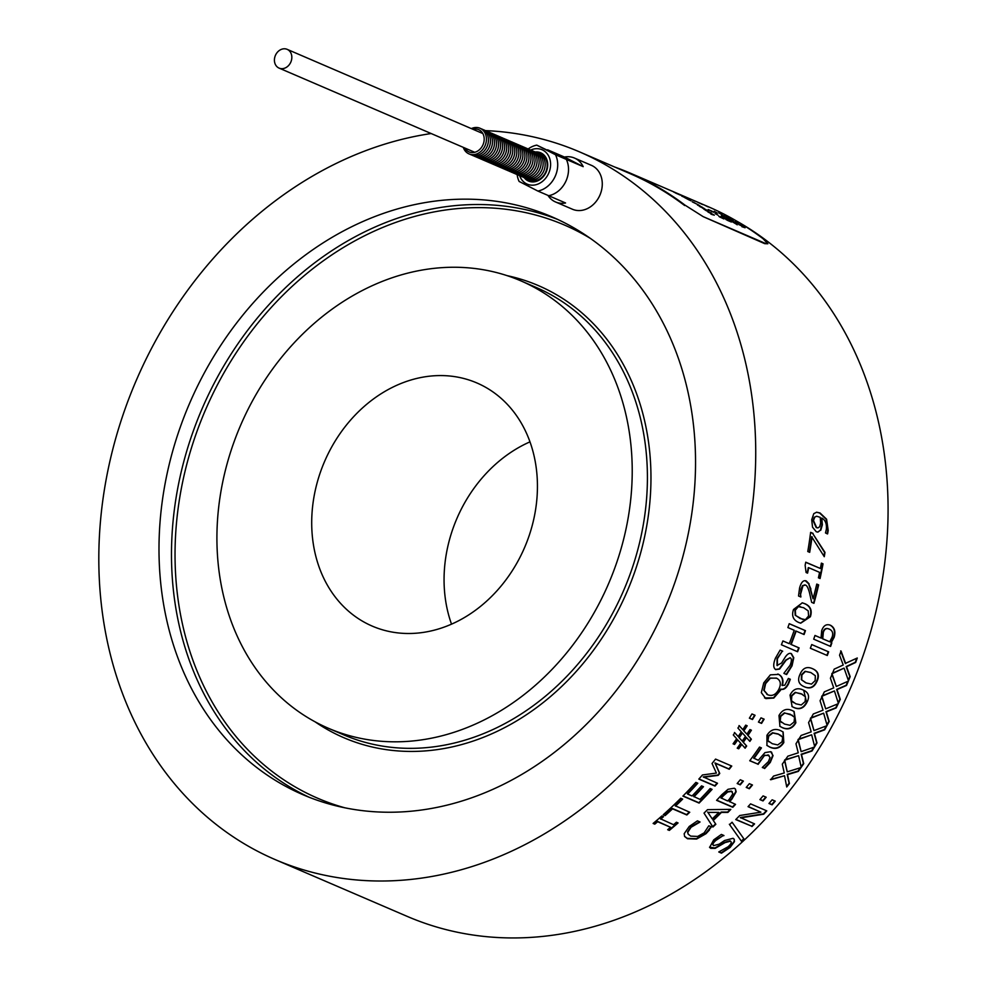 <?xml version="1.0" encoding="UTF-8"?>
<svg xmlns="http://www.w3.org/2000/svg" width="987" height="987" viewBox="0 0 987 987"><rect width="100%" height="100%" fill="white"/><g stroke="black" fill="none" stroke-linecap="round" stroke-linejoin="round"><path stroke-width="1.48" d="M831.757 673.961L836.31 686.483L848.351 681.104A385.189 316.827 113.3 0 1 846.513 685.459L837.025 689.58L840.282 699.351A385.189 316.827 113.3 0 1 838.382 703.373L834.434 690.937L822.307 696.131A385.189 316.827 -66.7 0 0 824.318 691.862L833.731 687.865L830.412 678.229A385.189 316.827 -66.7 0 0 832.152 674.133L836.31 686.483M834.434 690.937L821.924 695.934M847.784 681.363A384.671 316.395 113.3 0 1 846.118 685.286L836.643 689.407L839.9 699.166A384.671 316.395 113.3 0 1 838.197 702.781M810.364 718.499L813.979 730.59L826.933 725.692A385.189 316.827 113.3 0 1 824.651 729.812L814.46 733.563L817.002 742.927A385.189 316.827 113.3 0 1 814.694 746.715L811.659 734.797L798.643 739.485A385.189 316.827 -66.7 0 0 801.099 735.463L811.191 731.861L808.575 722.607A385.189 316.827 -66.7 0 0 810.722 718.721L813.979 730.59M811.659 734.797L798.298 739.238M826.316 725.926A384.671 316.395 113.3 0 1 824.281 729.59L814.102 733.329L816.656 742.693A384.671 316.395 113.3 0 1 814.559 746.135M784.492 760.311L787.231 771.846L801.025 767.553A385.189 316.827 113.3 0 1 798.335 771.39L787.503 774.647L789.415 783.505A385.189 316.827 113.3 0 1 786.738 786.984L784.517 775.733L770.711 779.767A385.189 316.827 -66.7 0 0 773.549 776.078L784.258 772.969L782.284 764.185A385.189 316.827 -66.7 0 0 784.813 760.582L787.231 771.846M784.517 775.733L770.403 779.471M800.358 767.775A384.671 316.395 113.3 0 1 798.002 771.106L787.182 774.351L789.094 783.209A384.671 316.395 113.3 0 1 786.627 786.417M765.764 797.064A384.671 316.395 113.3 0 1 762.729 800.617L760.039 799.458M763.087 795.904L766.183 797.237A385.189 316.827 113.3 0 1 763.013 800.938L759.916 799.606A385.189 316.827 -66.7 0 0 763.087 795.904M743.816 838.777A384.671 316.395 113.3 0 1 741.336 841.072L729.356 824.268M741.336 841.072L729.615 824.626A385.189 316.827 -66.7 0 0 732.083 822.22L734.636 825.823M732.083 822.22L744.075 839.135A385.189 316.827 113.3 0 1 741.582 841.442M828.253 651.704L828.661 651.852A385.189 316.827 113.3 0 1 827.279 655.516L810.352 648.237A385.189 316.827 -66.7 0 0 811.733 644.56L828.253 651.704A384.671 316.395 113.3 0 1 826.896 655.343M811.733 644.56L828.661 651.852M815.176 680.623L815.324 675.7L810.833 672.566L805.429 671.468L801.9 674.911L801.691 679.858L806.182 682.955L811.511 684.102L815.176 680.623M810.697 672.505L805.034 671.296L801.518 674.726L801.308 679.673L805.799 682.77M806.182 682.955L805.084 682.449M812.104 668.52C817.878 670.926 819.37 675.157 816.594 681.215C813.831 687.347 809.636 689.136 804.01 686.594L803.344 686.286M804.01 686.594L804.38 686.779C798.643 684.386 797.212 680.179 800.099 674.133C802.801 668.002 806.934 666.176 812.498 668.68C818.272 671.098 819.765 675.33 816.977 681.4C814.213 687.532 810.019 689.321 804.38 686.779L803.529 686.384M805.121 701.597L805.478 696.785L801.025 693.676L795.571 692.553L791.845 695.884L791.438 700.733L795.867 703.805L801.247 704.977L805.121 701.597M802.357 694.293L795.201 692.356L791.475 695.687L791.068 700.523L793.573 702.658M803.689 690.246L806.552 702.164C803.492 708.148 799.162 709.863 793.523 707.309L791.944 706.532M802.887 689.876C808.661 692.294 810.006 696.464 806.922 702.374C803.862 708.358 799.519 710.072 793.893 707.531L792.129 706.643L790.044 695.119C793.042 689.123 797.323 687.384 802.887 689.876L803.887 690.345M794.054 722.028L794.597 717.327L790.205 714.23L784.702 713.095L780.779 716.315L780.174 721.028L784.554 724.088L789.982 725.285L794.054 722.028M792.475 715.378L784.344 712.861L780.421 716.081L779.816 720.794L781.519 722.447M793.93 711.393L795.497 722.57C792.154 728.369 787.675 729.998 782.049 727.444L779.755 726.235M778.977 715.538C782.259 709.715 786.688 708.049 792.24 710.554L794.116 711.504L795.855 722.792C792.512 728.603 788.021 730.232 782.407 727.69L779.94 726.358L778.977 715.538M782.012 741.817L782.74 737.24L778.398 734.192L772.846 733.008L768.737 736.105L767.935 740.682L772.278 743.704L777.744 744.938L782.012 741.817M781.223 735.685L778.052 733.933L772.5 732.749L768.392 735.846L767.59 740.423L768.873 741.792M782.987 731.898L783.468 742.323C779.853 747.936 775.239 749.466 769.626 746.925L766.788 745.321M766.936 735.327C770.489 729.701 775.054 728.122 780.606 730.614L783.16 732.021L783.814 742.582C780.186 748.195 775.572 749.738 769.959 747.196L766.948 745.456L766.936 735.327M752.032 784.825A384.671 316.395 113.3 0 1 749.034 788.428L746.345 787.281M749.355 783.666L752.452 784.998A385.189 316.827 113.3 0 1 749.33 788.749L746.221 787.416A385.189 316.827 -66.7 0 0 749.355 783.666M711.208 826.514L705.73 833.336L696.39 838.666L687.285 838.358L684.522 836.297M699.586 821.776A384.671 316.395 113.3 0 1 699.549 821.813L690.826 826.872L687.544 831.905L688.075 833.966M709.456 829.968L705.976 833.719L696.612 839.049L687.52 838.753L684.62 836.495L684.176 833.719L689.247 826.452L697.427 820.851L700.03 821.974A385.189 316.827 113.3 0 1 699.795 822.183L691.06 827.254L687.779 832.288L688.186 834.163L690.666 836.112L697.649 836.445L704.138 832.88L708.666 825.983A385.189 316.827 -66.7 0 0 708.876 825.786L711.454 826.884L709.209 829.586M820.246 517.348L816.668 516.238L814.768 517.126L813.485 520.531L816.644 527.589L817.939 527.897L819.691 526.75L820.653 523.147L820.246 517.348M816.446 516.25L814.768 517.126M814.324 517.151L813.054 520.544L816.212 527.601L817.717 527.885M820.345 530.253L817.902 532.116L816.261 531.746L812.523 527.157L811.721 519.742L813.781 513.659L816.668 512.204L820.037 512.969L826.588 519.211L828.204 530.537L827.599 533.868L825.514 532.968A385.189 316.827 -66.7 0 0 825.539 532.783L826.378 529.192C826.847 523.789 825.329 520.075 821.813 518.052L821.924 524.837L820.345 530.253L817.68 532.116M816.446 512.228L819.605 512.993L826.144 519.236L827.76 530.55L827.168 533.881M821.813 518.052L822.356 524.825L820.777 530.241M821.357 563.269L822.603 563.811A384.671 316.395 113.3 0 1 819.679 578.357M805.725 562.331L820.357 568.475A385.189 316.827 -66.7 0 0 821.381 563.133L823.035 563.848A385.189 316.827 113.3 0 1 820.074 578.53L818.42 577.814A385.189 316.827 -66.7 0 0 819.58 572.361L808.723 567.685A385.189 316.827 113.3 0 1 807.563 573.151L806.083 572.509L805.133 565.317A385.189 316.827 -66.7 0 0 805.75 562.195L820.357 568.475M808.723 567.685L808.291 567.636A384.671 316.395 113.3 0 1 807.156 572.978M789.23 623.722L805.047 630.52A384.671 316.395 113.3 0 1 803.702 634.37M782.901 640.958L789.267 643.672A385.189 316.827 -66.7 0 0 794.239 630.298L787.885 627.559A385.189 316.827 -66.7 0 0 789.242 623.673L805.454 630.644A385.189 316.827 113.3 0 1 804.084 634.53L796.151 631.125A385.189 316.827 113.3 0 1 791.179 644.499L799.112 647.904A385.189 316.827 113.3 0 1 797.607 651.741L781.396 644.77A385.189 316.827 -66.7 0 0 782.913 640.933L789.267 643.672M796.151 631.125L795.756 630.989A384.671 316.395 113.3 0 1 790.784 644.351L798.717 647.756A384.671 316.395 113.3 0 1 797.212 651.568M763.728 719.005A384.671 316.395 113.3 0 1 761.199 723.163L758.485 722.003M761.014 717.845L764.123 719.178A385.189 316.827 113.3 0 1 761.545 723.409L758.448 722.077A385.189 316.827 -66.7 0 0 761.014 717.845M717.093 783.073A384.671 316.395 113.3 0 1 714.748 785.751L698.956 778.953M731.355 765.887A384.671 316.395 113.3 0 1 728.937 768.935L714.97 762.926L719.449 773.154A384.671 316.395 113.3 0 1 717.87 775.054L703.262 776.917L717.512 783.259A385.189 316.827 113.3 0 1 715.032 786.084L698.821 779.101A385.189 316.827 -66.7 0 0 702.46 774.968L716.389 773.068L712.046 763.506A385.189 316.827 -66.7 0 0 715.563 759.089L731.762 766.06A385.189 316.827 113.3 0 1 729.245 769.243L715.279 763.235L719.745 773.475A385.189 316.827 113.3 0 1 718.166 775.375L703.558 777.25M689.308 812.067A384.671 316.395 113.3 0 1 686.607 814.608L672.307 808.452A384.671 316.395 113.3 0 1 664.917 815.188L663.449 814.546M682.227 798.902A384.671 316.395 113.3 0 1 675.207 805.737L689.74 812.252A385.189 316.827 113.3 0 1 686.853 814.978L672.566 808.834A385.189 316.827 113.3 0 1 665.164 815.57L663.239 814.744A385.189 316.827 -66.7 0 0 680.746 798.261L682.671 799.088A385.189 316.827 113.3 0 1 675.453 806.108M663.054 816.483A384.671 316.395 113.3 0 1 660.426 818.778L673.553 824.713A385.189 316.827 -66.7 0 0 676.403 822.233L678.057 822.948A385.189 316.827 113.3 0 1 669.322 830.412L667.668 829.709A385.189 316.827 -66.7 0 0 670.555 827.279L657.663 821.727A385.189 316.827 113.3 0 1 654.776 824.157L653.123 823.442A385.189 316.827 -66.7 0 0 661.858 815.965L663.511 816.681A385.189 316.827 113.3 0 1 660.661 819.173M670.555 827.279L657.428 821.344A384.671 316.395 113.3 0 1 654.554 823.763L653.357 823.244M677.613 822.751A384.671 316.395 113.3 0 1 669.1 830.018L667.903 829.512M711.652 789.181A384.671 316.395 113.3 0 1 698.833 802.727L683.066 795.929M703.052 786.516A384.671 316.395 113.3 0 1 693.701 796.46L699.98 799.396A385.189 316.827 -66.7 0 0 710.159 788.539L712.083 789.366A385.189 316.827 113.3 0 1 699.104 803.073L682.893 796.102A385.189 316.827 -66.7 0 0 695.872 782.395L697.797 783.222A385.189 316.827 113.3 0 1 687.618 794.066L692.047 795.978A385.189 316.827 -66.7 0 0 701.56 785.874L703.472 786.701A385.189 316.827 113.3 0 1 693.972 796.805M697.365 783.036A384.671 316.395 113.3 0 1 687.347 793.721L687.618 794.066M739.201 737.745L738.868 737.474A384.671 316.395 113.3 0 0 742.064 732.749L742.409 733.02A385.189 316.827 113.3 0 1 739.201 737.745L742.249 741.101A385.189 316.827 -66.7 0 0 745.469 736.388L742.409 733.02M738.868 737.474L742.249 741.101M739.041 725.568L742.792 729.627A385.189 316.827 -66.7 0 0 745.703 725.149L747.171 725.778A385.189 316.827 113.3 0 1 743.865 730.861L746.912 734.18A385.189 316.827 -66.7 0 0 749.947 729.578L751.415 730.207A385.189 316.827 113.3 0 1 747.986 735.414L751.366 739.189A385.189 316.827 113.3 0 1 749.861 741.397L746.493 737.634A385.189 316.827 113.3 0 1 743.322 742.273L746.665 746.024A385.189 316.827 113.3 0 1 745.123 748.208L741.792 744.457A385.189 316.827 113.3 0 1 738.708 748.8L737.227 748.171A385.189 316.827 -66.7 0 0 740.731 743.236L737.721 739.954A385.189 316.827 113.3 0 1 734.55 744.445L733.082 743.816A385.189 316.827 -66.7 0 0 736.66 738.72L733.292 734.957A385.189 316.827 -66.7 0 0 734.797 732.761L738.165 736.524A385.189 316.827 -66.7 0 0 741.323 731.861L737.918 728.073A385.189 316.827 -66.7 0 0 739.386 725.827L742.792 729.627M734.464 732.49L738.165 736.524M737.721 739.954L737.388 739.67A384.671 316.395 113.3 0 1 734.229 744.161L733.156 743.704M741.792 744.457L741.459 744.186A384.671 316.395 113.3 0 1 738.375 748.516L737.314 748.06M746.493 737.634L746.16 737.363A384.671 316.395 113.3 0 1 742.989 742.002L746.332 745.753A384.671 316.395 113.3 0 1 744.827 747.875M751.021 730.035A384.671 316.395 113.3 0 1 747.652 735.155L751.021 738.918A384.671 316.395 113.3 0 1 749.565 741.064M746.777 725.605A384.671 316.395 113.3 0 1 743.532 730.602L746.912 734.18M754.66 715.106A384.671 316.395 113.3 0 1 752.131 719.264L749.429 718.104M751.958 713.946L755.055 715.279A385.189 316.827 113.3 0 1 752.476 719.511L749.38 718.178A385.189 316.827 -66.7 0 0 751.958 713.946M776.707 678.217L769.983 678.032L765.246 683.448L763.765 690.271L767.491 694.614M778.805 689.321C781.42 683.929 780.606 680.179 776.374 678.069L770.353 678.229L765.616 683.646L764.135 690.481L767.861 694.836C772.34 696.464 775.979 694.626 778.805 689.321M767.861 694.836L766.776 694.268M777.842 673.998C782.062 676.033 783.444 679.809 782 685.336L784.751 685.274L788.132 678.945A385.189 316.827 -66.7 0 0 788.366 678.439L790.328 679.278L788.551 683.769C786.355 688.124 783.863 689.962 781.062 689.284A385.189 316.827 113.3 0 1 780.631 690.135L773.808 698.043L765.826 698.611L761.335 692.652L763.741 682.868L770.378 674.849L778.669 674.392M789.945 679.093L788.169 683.572C785.985 687.927 783.493 689.765 780.68 689.074A384.671 316.395 113.3 0 1 780.261 689.925L773.438 697.834L764.53 697.932M778.225 674.183C782.444 676.218 783.826 680.006 782.37 685.533M791.006 653.48L793.375 657.564L791.673 665.633L786.232 674.355L783.912 673.356A385.189 316.827 -66.7 0 0 784.036 673.097L790.069 665.275C791.808 661.031 791.808 658.526 790.093 657.761L786.121 660.204L779.594 669.087L775.708 669.593M775.597 669.544L775.819 669.655C773.179 668.026 773.055 664.189 775.461 658.144L780.125 650.1L782.296 651.05A384.671 316.395 113.3 0 1 782.185 651.334L777.053 658.514L777.003 665.472L781.556 663.03L784.949 657.564C787.256 654.011 789.415 652.703 791.401 653.641L793.77 657.724L792.055 665.806L786.614 674.54L783.912 673.381M790.069 657.749L785.726 660.044L779.212 668.902L775.437 669.47M782.185 651.334L777.435 658.687L777.386 665.645M780.125 650.1L782.691 651.21M808.587 615.974L808.205 610.879L803.578 607.696L798.31 606.647L795.312 610.262L795.633 615.394L800.235 618.553L805.441 619.651L808.587 615.974M800.568 606.672L797.891 606.549L794.893 610.151L795.214 615.283L802.69 619.454M802.123 602.798L804.343 603.563C810.105 605.969 811.993 610.324 809.969 616.641L800.494 623.13M793.511 609.485L802.332 602.847L804.763 603.649C810.524 606.055 812.4 610.422 810.389 616.752L800.691 623.192L798.927 622.55C793.19 620.157 791.377 615.802 793.511 609.485M816.73 584.205L818.211 584.835A384.671 316.395 113.3 0 1 813.547 603.156M805.195 580.664L808.698 583.823L813.078 598.776A385.189 316.827 -66.7 0 0 816.767 584.094L818.642 584.909A385.189 316.827 113.3 0 1 813.942 603.328L811.635 602.341L809.673 593.471C808.341 588.178 806.91 585.377 805.392 585.069L804.639 584.884M804.96 584.995L802.567 585.599L800.975 588.968L800.482 596.691A384.671 316.395 113.3 0 1 800.445 596.827M810.5 589.017L813.078 598.776M808.698 583.823L810.919 589.079M800.482 596.691L800.901 596.777A385.189 316.827 113.3 0 1 800.852 596.999L798.532 596L799.593 587.944C801.16 582.231 803.381 579.9 806.256 580.936L809.13 583.885M800.383 593.421L800.901 596.777M805.392 585.069L802.986 585.673L800.802 593.495M810.611 532.524L812.634 533.387L824.552 552.375A384.671 316.395 113.3 0 1 823.948 556.137M824.552 552.375L824.984 552.399A385.189 316.827 113.3 0 1 824.281 556.705L811.635 536.731A384.671 316.395 113.3 0 1 809.278 552.165M812.634 533.387L824.984 552.399M812.079 536.743A385.189 316.827 113.3 0 1 809.685 552.338L807.773 551.511A385.189 316.827 -66.7 0 0 810.635 532.351L813.066 533.387M707.913 812.4L718.832 812.4L707.913 812.4L712.232 818.914A385.189 316.827 -66.7 0 0 718.832 812.4M707.654 812.042L712.232 818.914M730.207 809.389A384.671 316.395 113.3 0 1 727.616 812.067L721.176 812.067A384.671 316.395 113.3 0 1 713.033 820.086L715.6 823.911A384.671 316.395 113.3 0 1 712.676 826.65M715.846 824.281A385.189 316.827 113.3 0 1 712.91 827.032L704.015 813.103A385.189 316.827 -66.7 0 0 707.519 809.661L730.824 809.377A385.189 316.827 113.3 0 1 727.888 812.412L721.448 812.412A385.189 316.827 113.3 0 1 713.28 820.456L715.6 823.911M732.329 791.882L731.305 791.093L727.394 791.673L723.163 795.411A384.671 316.395 113.3 0 1 720.917 797.866L727.653 800.988A385.189 316.827 -66.7 0 0 729.516 798.964L732.86 793.745L731.601 791.426L727.678 792.006L723.446 795.744A385.189 316.827 113.3 0 1 721.189 798.199M732.194 791.71L731.305 791.093M735.105 804.195A384.671 316.395 113.3 0 1 732.514 806.959L716.735 800.173M735.278 788.872L735.858 791.451L731.515 798.927A384.671 316.395 113.3 0 1 729.22 801.432L735.537 804.368A385.189 316.827 113.3 0 1 732.798 807.304L716.587 800.334A385.189 316.827 -66.7 0 0 721.744 794.769L728.048 789.292L734.291 788.231L735.426 789.02L736.154 791.784L731.799 799.26A385.189 316.827 113.3 0 1 729.492 801.777M742.977 780.927A384.671 316.395 113.3 0 1 739.966 784.529L737.289 783.382M740.287 779.767L743.384 781.099A385.189 316.827 113.3 0 1 740.262 784.85L737.166 783.518A385.189 316.827 -66.7 0 0 740.287 779.767M761.039 747.727A384.671 316.395 113.3 0 1 753.673 758.127L758.312 760.274L764.974 752.612L770.699 751.687L771.674 752.279M768.996 755.511L764.629 755.265L757.782 764.074L749.836 760.656M771.501 752.143L772.722 755.326L769.959 762.149L764.296 768.219L762.408 767.405M757.782 764.074L749.738 760.767A385.189 316.827 -66.7 0 0 759.534 747.073L761.446 747.899A385.189 316.827 113.3 0 1 753.994 758.411M764.629 755.265L758.09 764.37M764.296 768.219L762.322 767.516A385.189 316.827 -66.7 0 0 762.495 767.281L768.454 761.569L770.033 757.547L768.293 755.129L764.962 755.536M768.836 755.363L767.972 754.845M770.699 751.687L773.055 755.598L770.279 762.433L764.617 768.515M829.018 629.064C826.119 627.72 824.096 628.781 822.936 632.235L822.344 638.675L829.722 641.797L832.066 637.244C833.423 633.358 832.547 630.668 829.438 629.175L828.229 628.781M829.438 629.175C826.538 627.831 824.503 628.892 823.343 632.346L822.751 638.799L829.722 641.797M829.129 624.808L830.067 625.153C834.151 627.399 835.372 631.409 833.744 637.207L830.943 642.377L831.424 642.858A384.671 316.395 113.3 0 1 830.227 646.275M814.978 635.505L821.036 638.058L821.69 630.631C823.491 625.511 826.415 623.71 830.486 625.264C834.57 627.498 835.792 631.52 834.151 637.331L831.35 642.5L831.831 642.981A385.189 316.827 113.3 0 1 830.622 646.436L813.695 639.157A385.189 316.827 -66.7 0 0 814.991 635.455L821.036 638.058M829.339 624.857L830.067 625.153M734.094 839.073L734.254 841.22L729.924 847.006L721.263 852.768L719.017 851.806M723.508 835.335A384.671 316.395 113.3 0 1 723.496 835.347L715.55 840.11C712.713 842.688 712.009 844.391 713.453 845.205M723.496 835.347L715.785 840.492C712.935 843.071 712.244 844.773 713.675 845.6L712.972 844.897M730.873 841.578L730.096 840.838L724.877 842.207L714.933 847.969L709.53 847.191M713.675 845.6L719.141 844.169L724.581 840.505L733.057 838.296L734.217 839.246L734.488 841.603L730.158 847.389L721.485 853.163L718.77 851.991A385.189 316.827 -66.7 0 0 718.992 851.806L728.073 846.784C731.281 843.836 732.046 841.985 730.331 841.22L725.112 842.59L715.168 848.364L710.763 848.339L709.628 847.401L713.712 839.875L721.374 834.422L723.952 835.533A385.189 316.827 113.3 0 1 723.73 835.73M730.775 841.38L730.096 840.838M754.142 823.713A384.671 316.395 113.3 0 1 751.687 826.205L735.747 819.58A385.189 316.827 -66.7 0 0 739.732 815.521L760.878 812.178L748.195 806.502M751.687 826.205L735.92 819.42M766.356 810.672A384.671 316.395 113.3 0 1 763.469 813.856L740.336 817.532L754.574 823.898A385.189 316.827 113.3 0 1 751.958 826.551M760.878 812.178L748.047 806.663A385.189 316.827 -66.7 0 0 750.576 803.874L766.776 810.858A385.189 316.827 113.3 0 1 763.741 814.201L740.595 817.89M774.832 800.963A384.671 316.395 113.3 0 1 771.785 804.516L769.107 803.356M772.142 799.803L775.251 801.136A385.189 316.827 113.3 0 1 772.081 804.837L768.972 803.504A385.189 316.827 -66.7 0 0 772.142 799.803M797.965 739.781L801.136 751.625L814.509 747.011A385.189 316.827 113.3 0 1 812.017 750.996L801.506 754.512L803.726 763.642A385.189 316.827 113.3 0 1 801.222 767.269L798.606 755.672L785.183 760.052A385.189 316.827 -66.7 0 0 787.836 756.19L798.249 752.822L795.966 743.791A385.189 316.827 -66.7 0 0 798.31 740.04L801.136 751.625M798.606 755.672L784.862 759.78M813.868 747.233A384.671 316.395 113.3 0 1 811.672 750.737L801.16 754.253L803.393 763.37A384.671 316.395 113.3 0 1 801.099 766.702M821.64 696.526L825.712 708.851L838.222 703.694A385.189 316.827 113.3 0 1 836.162 707.938L826.316 711.886L829.216 721.472A385.189 316.827 113.3 0 1 827.106 725.383L823.627 713.182L811.043 718.141A385.189 316.827 -66.7 0 0 813.276 713.996L823.035 710.184L820.074 700.721A385.189 316.827 -66.7 0 0 822.023 696.723L825.712 708.851M823.627 713.182L810.672 717.919M837.642 703.941A384.671 316.395 113.3 0 1 835.779 707.741L825.946 711.689L828.846 721.263A384.671 316.395 113.3 0 1 826.933 724.791M840.665 650.914L845.304 663.437L857.271 658.008A385.189 316.827 113.3 0 1 855.667 662.45L846.55 666.731L850.177 676.663A385.189 316.827 113.3 0 1 848.487 680.771L844.07 668.125L832.399 673.529A385.189 316.827 -66.7 0 0 834.188 669.149L843.243 665.004L839.555 655.22A385.189 316.827 -66.7 0 0 841.06 651.038L845.699 663.572M844.07 668.125L832.004 673.368M856.728 658.28A384.671 316.395 113.3 0 1 855.26 662.314L846.143 666.583L849.782 676.502A384.671 316.395 113.3 0 1 848.277 680.166M737.289 221.446A385.189 316.827 113.3 0 1 843.54 703.583A385.189 316.827 113.3 0 1 407.397 916.467L275.04 859.529A385.189 316.827 113.3 0 1 259.1 852.028A385.189 316.827 113.3 0 1 111.136 455.969A385.189 316.827 113.3 0 1 431.159 133.541M485.481 130.617A385.189 316.827 113.3 0 1 579.505 151.875A385.189 316.827 113.3 0 1 595.432 159.376A385.189 316.827 113.3 0 1 713.959 640.699A385.189 316.827 113.3 0 1 275.04 859.529M366.782 623.537A132.357 108.866 113.3 0 1 326.055 458.153A132.357 108.866 113.3 0 1 476.881 382.956A132.357 108.866 113.3 0 1 524.578 547.563A132.357 108.866 113.3 0 1 372.259 626.116A132.357 108.866 113.3 0 1 366.782 623.537M529.97 441.855A132.357 108.866 -66.7 0 0 451.528 624.166M318.258 723.483A243.518 200.299 113.3 0 1 243.32 419.191A243.518 200.299 113.3 0 1 520.815 280.839A243.518 200.299 113.3 0 1 530.883 285.588A243.518 200.299 113.3 0 1 605.821 589.881A243.518 200.299 113.3 0 1 328.326 728.233A243.518 200.299 113.3 0 1 318.258 723.483M289.919 788.564A314.606 258.779 113.3 0 1 193.107 395.442A314.606 258.779 113.3 0 1 551.61 216.708A314.606 258.779 113.3 0 1 564.626 222.828A314.606 258.779 113.3 0 1 661.426 615.962A314.606 258.779 113.3 0 1 302.935 794.695A314.606 258.779 113.3 0 1 289.919 788.564M535.225 152.01A15.385 12.646 113.3 0 1 540.703 152.8A15.385 12.646 113.3 0 1 541.332 153.108A15.385 12.646 113.3 0 1 546.07 172.318A15.385 12.646 113.3 0 1 528.538 181.065A15.385 12.646 113.3 0 1 524.208 177.635M517.139 174.588A23.91 19.666 -66.7 0 0 519.125 181.448L537.878 191.059A23.91 19.666 -66.7 0 0 555.521 154.749L536.768 145.126A23.91 19.666 -66.7 0 0 528.156 148.975M530.685 150.049A18.741 15.422 113.3 0 1 550.438 166.976A18.741 15.422 113.3 0 1 526.441 183.779A18.741 15.422 113.3 0 1 519.655 175.686M537.878 191.059L548.686 195.71A23.91 19.666 -66.7 0 0 566.328 159.388L555.521 154.749M536.768 145.126L566.328 159.388A23.91 19.666 113.3 0 1 548.686 195.71L565.563 202.977A23.91 19.666 113.3 0 1 555.558 201.977A23.91 19.666 113.3 0 1 547.945 195.389M555.558 201.977L572.435 209.232A23.91 19.666 -66.7 0 0 599.689 195.648A23.91 19.666 -66.7 0 0 592.336 165.767A23.91 19.666 -66.7 0 0 591.336 165.31L574.459 158.043A23.91 19.666 113.3 0 1 575.446 158.512A23.91 19.666 113.3 0 1 583.206 166.655L566.328 159.388L547.563 149.777L564.453 157.044A23.91 19.666 113.3 0 1 574.459 158.043M564.453 157.044L583.206 166.655M472.933 129.272A12.128 9.981 113.3 0 1 473.279 129.198A12.128 9.981 113.3 0 1 483.852 136.169A12.128 9.981 113.3 0 1 477.93 150.875A12.128 9.981 113.3 0 1 465.037 148.346A12.128 9.981 113.3 0 1 464.865 148.038M463.298 147.359A13.954 11.486 -66.7 0 0 477.572 153.602A13.954 11.486 -66.7 0 0 486.036 135.762A13.954 11.486 -66.7 0 0 471.367 128.606M470.046 154.28A13.954 11.486 -66.7 0 0 479.596 154.465A13.954 11.486 -66.7 0 0 488.059 136.638A13.954 11.486 -66.7 0 0 481.027 128.754M472.07 155.144A13.954 11.486 -66.7 0 0 481.631 155.341A13.954 11.486 -66.7 0 0 490.083 137.514A13.954 11.486 -66.7 0 0 483.05 129.618M474.093 156.02A13.954 11.486 -66.7 0 0 483.655 156.217A13.954 11.486 -66.7 0 0 492.106 138.377A13.954 11.486 -66.7 0 0 485.086 130.494M476.129 156.896A13.954 11.486 -66.7 0 0 485.678 157.081A13.954 11.486 -66.7 0 0 494.129 139.253A13.954 11.486 -66.7 0 0 487.109 131.357M478.152 157.76A13.954 11.486 -66.7 0 0 487.701 157.957A13.954 11.486 -66.7 0 0 496.153 140.129A13.954 11.486 -66.7 0 0 489.133 132.233M480.175 158.636A13.954 11.486 -66.7 0 0 489.725 158.833A13.954 11.486 -66.7 0 0 498.188 140.993A13.954 11.486 -66.7 0 0 491.156 133.109M482.199 159.512A13.954 11.486 -66.7 0 0 491.76 159.697A13.954 11.486 -66.7 0 0 500.212 141.869A13.954 11.486 -66.7 0 0 493.179 133.973M484.222 160.375A13.954 11.486 -66.7 0 0 493.784 160.573A13.954 11.486 -66.7 0 0 502.235 142.745A13.954 11.486 -66.7 0 0 495.215 134.849M486.258 161.251A13.954 11.486 -66.7 0 0 495.807 161.449A13.954 11.486 -66.7 0 0 504.258 143.608A13.954 11.486 -66.7 0 0 497.238 135.725M488.281 162.115A13.954 11.486 -66.7 0 0 497.83 162.312A13.954 11.486 -66.7 0 0 506.282 144.484A13.954 11.486 -66.7 0 0 499.262 136.588M490.305 162.991A13.954 11.486 -66.7 0 0 499.854 163.188A13.954 11.486 -66.7 0 0 508.317 145.348A13.954 11.486 -66.7 0 0 501.285 137.464M492.328 163.867A13.954 11.486 -66.7 0 0 501.889 164.064A13.954 11.486 -66.7 0 0 510.341 146.224A13.954 11.486 -66.7 0 0 503.308 138.34M494.351 164.73A13.954 11.486 -66.7 0 0 503.913 164.928A13.954 11.486 -66.7 0 0 512.364 147.1A13.954 11.486 -66.7 0 0 505.344 139.204M496.375 165.606A13.954 11.486 -66.7 0 0 505.936 165.804A13.954 11.486 -66.7 0 0 514.387 147.964A13.954 11.486 -66.7 0 0 507.367 140.08M498.41 166.482A13.954 11.486 -66.7 0 0 507.96 166.667A13.954 11.486 -66.7 0 0 516.411 148.84A13.954 11.486 -66.7 0 0 509.391 140.956M500.434 167.346A13.954 11.486 -66.7 0 0 509.983 167.543A13.954 11.486 -66.7 0 0 518.446 149.716A13.954 11.486 -66.7 0 0 511.414 141.82M502.457 168.222A13.954 11.486 -66.7 0 0 512.019 168.419A13.954 11.486 -66.7 0 0 520.47 150.579A13.954 11.486 -66.7 0 0 513.437 142.696M504.48 169.098A13.954 11.486 -66.7 0 0 514.042 169.283A13.954 11.486 -66.7 0 0 522.493 151.455A13.954 11.486 -66.7 0 0 515.473 143.559M506.504 169.961A13.954 11.486 -66.7 0 0 516.065 170.159A13.954 11.486 -66.7 0 0 524.516 152.331A13.954 11.486 -66.7 0 0 517.496 144.435M508.539 170.837A13.954 11.486 -66.7 0 0 518.089 171.035A13.954 11.486 -66.7 0 0 526.54 153.195A13.954 11.486 -66.7 0 0 519.52 145.311M510.563 171.713A13.954 11.486 -66.7 0 0 520.112 171.898A13.954 11.486 -66.7 0 0 528.576 154.071A13.954 11.486 -66.7 0 0 521.543 146.175M512.586 172.577A13.954 11.486 -66.7 0 0 522.148 172.774A13.954 11.486 -66.7 0 0 530.599 154.947A13.954 11.486 -66.7 0 0 523.566 147.051M514.609 173.453A13.954 11.486 -66.7 0 0 524.171 173.65A13.954 11.486 -66.7 0 0 532.622 155.81A13.954 11.486 -66.7 0 0 525.59 147.927M516.633 174.317A13.954 11.486 -66.7 0 0 526.194 174.514A13.954 11.486 -66.7 0 0 534.646 156.686A13.954 11.486 -66.7 0 0 527.626 148.79M518.668 175.192A13.954 11.486 -66.7 0 0 528.218 175.39A13.954 11.486 -66.7 0 0 536.669 157.55A13.954 11.486 -66.7 0 0 529.649 149.666M520.692 176.068A13.954 11.486 -66.7 0 0 530.241 176.266A13.954 11.486 -66.7 0 0 538.705 158.426A13.954 11.486 -66.7 0 0 531.672 150.542M522.715 176.932A13.954 11.486 -66.7 0 0 532.277 177.129A13.954 11.486 -66.7 0 0 540.728 159.302A13.954 11.486 -66.7 0 0 533.696 151.406M524.739 177.808A13.954 11.486 -66.7 0 0 534.3 178.005A13.954 11.486 -66.7 0 0 542.751 160.165A13.954 11.486 -66.7 0 0 535.719 152.282M526.762 178.684A13.954 11.486 -66.7 0 0 536.323 178.881A13.954 11.486 -66.7 0 0 544.775 161.041A13.954 11.486 -66.7 0 0 537.755 153.158M528.798 179.548A13.954 11.486 -66.7 0 0 538.347 179.745A13.954 11.486 -66.7 0 0 546.798 161.917A13.954 11.486 -66.7 0 0 539.778 154.021M545.663 157.143A13.954 11.486 -66.7 0 0 541.801 154.897M530.821 180.424A13.954 11.486 -66.7 0 0 535.102 181.682M280.95 49.547A10.215 8.402 -66.7 0 0 274.472 58.998A10.215 8.402 -66.7 0 0 279.099 68.115A10.215 8.402 -66.7 0 0 290.844 62.045A10.215 8.402 -66.7 0 0 287.168 49.35A10.215 8.402 -66.7 0 0 280.95 49.547M682.856 196.425L685.965 198.103L682.103 196.24M682.461 196.413L681.61 196.031M614.654 167A385.695 317.246 113.3 0 1 629.94 173.009A385.695 317.246 113.3 0 1 684.941 205.099L703.151 216.634L765.011 243.246L767.837 243.777L763 238.681A385.695 317.246 -66.7 0 0 708 206.604L700.351 203.31M629.94 173.009L664.424 187.851A385.695 317.246 -66.7 0 1 665.226 188.196L670.765 190.59A385.695 317.246 113.3 0 1 671.691 190.997L671.74 191.022M689.592 200.04L690.863 200.805M689.938 200.324L686.964 198.584A385.695 317.246 -66.7 0 0 686.903 198.547L684.694 197.597A385.695 317.246 113.3 0 1 684.756 197.634L689.247 200.04M690.9 200.719L690.061 200.398M695.107 203.112L693.429 202.397L695.107 203.112M698.759 205.049L692.849 202.138A385.695 317.246 -66.7 0 0 692.183 201.755L698.784 205.074A385.695 317.246 -66.7 0 0 698.759 205.049M700.03 206.567A385.695 317.246 113.3 0 1 700.807 207.048L700.276 206.826A385.695 317.246 -66.7 0 0 699.499 206.332L699.98 206.641M702.67 208.183L706.248 209.947A385.572 317.148 113.3 0 1 706.297 209.972M702.349 207.924L702.399 207.85A385.695 317.246 113.3 0 1 702.399 207.85L706.322 209.836A385.695 317.246 113.3 0 1 707 210.28L703.953 208.96A385.695 317.246 -66.7 0 0 703.275 208.528L702.312 207.899M705.569 210.021L707.926 211.033A385.572 317.148 113.3 0 1 708 211.082M708 210.922A385.695 317.246 113.3 0 1 708.678 211.366L705.631 210.058A385.695 317.246 -66.7 0 0 704.952 209.614L707.926 211.033M707.987 212.045L710.541 212.773A385.572 317.148 113.3 0 1 710.985 213.069M710.813 214.006L713.465 214.771A385.572 317.148 113.3 0 1 713.922 215.08M710.541 212.773L710.615 212.661A385.695 317.246 113.3 0 1 711.405 213.204L709.122 212.489L713.527 214.66A385.695 317.246 113.3 0 1 714.317 215.203L711.602 214.401A385.695 317.246 -66.7 0 0 710.887 213.895L713.182 214.598L708.765 212.427A385.695 317.246 -66.7 0 0 708.049 211.934L710.381 212.674L705.915 210.49A385.695 317.246 -66.7 0 0 705.224 210.021L710.615 212.661M704.397 209.367A385.695 317.246 113.3 0 1 705.174 209.873L704.644 209.651A385.695 317.246 -66.7 0 0 703.867 209.145L704.348 209.454M703.62 208.121A385.695 317.246 113.3 0 1 704.311 208.553L701.263 207.245A385.695 317.246 -66.7 0 0 700.585 206.814L703.558 208.232M697.488 205.062L701.917 207.06A385.695 317.246 113.3 0 1 702.608 207.492L699.573 206.184A385.695 317.246 -66.7 0 0 698.882 205.752L697.414 204.667L699.388 205.518A385.695 317.246 113.3 0 1 700.079 205.938L698.191 205.321M682.905 196.499L685.225 197.721L682.893 196.61M679.636 194.797L677.872 194.032L679.648 194.747A385.695 317.246 113.3 0 1 680.376 195.105L676.144 193.292A385.695 317.246 -66.7 0 0 675.416 192.934L679.648 194.747M682.473 196.191L681.746 195.907M673.64 192.021L676.305 193.23A385.695 317.246 -66.7 0 0 674.01 192.132L674.01 192.132M676.774 193.39L673.689 191.971A385.695 317.246 113.3 0 1 676.687 193.39L674.54 192.342A385.695 317.246 -66.7 0 0 674.491 192.317L677.39 193.736M671.691 190.997L666.348 188.69A385.695 317.246 -66.7 0 0 665.448 188.295L676.255 192.934A385.695 317.246 -66.7 0 1 677.785 193.612L681.844 195.352A385.695 317.246 113.3 0 0 680.302 194.686L682.918 195.808A385.695 317.246 -66.7 0 1 684.46 196.475L688.519 198.214A385.695 317.246 113.3 0 0 686.977 197.548L689.605 198.683M706.013 205.851A385.695 317.246 113.3 0 1 708.197 206.888L707.704 206.678A385.695 317.246 -66.7 0 0 705.52 205.641L706.013 205.851M692.664 200.114A385.695 317.246 113.3 0 1 694.86 201.151L694.367 200.929A385.695 317.246 -66.7 0 0 692.171 199.905L692.664 200.114M701.325 203.729L700.647 203.433A385.695 317.246 -66.7 0 0 700.585 203.408L699.302 202.853M697.414 202.051L695.428 201.188M683.164 195.907A385.695 317.246 113.3 0 1 683.399 196.018A385.695 317.246 113.3 0 1 684.164 196.339L685.274 196.82A385.695 317.246 -66.7 0 0 684.509 196.487L683.399 196.018M684.756 196.598A385.695 317.246 113.3 0 1 684.99 196.697A385.695 317.246 113.3 0 1 685.755 197.03L687.26 197.671A385.695 317.246 -66.7 0 0 686.496 197.351L684.99 196.697M676.49 193.045A385.695 317.246 113.3 0 1 676.724 193.144A385.695 317.246 113.3 0 1 677.489 193.477L678.6 193.945A385.695 317.246 -66.7 0 0 677.835 193.625L676.724 193.144M678.081 193.723A385.695 317.246 113.3 0 1 678.316 193.822A385.695 317.246 113.3 0 1 679.081 194.155L680.586 194.809A385.695 317.246 -66.7 0 0 679.821 194.476L678.316 193.822M694.651 200.855L693.972 200.571A385.695 317.246 -66.7 0 0 693.923 200.546L692.627 199.991M690.752 199.177L688.753 198.313M684.781 196.684A385.695 317.246 113.3 0 1 686.742 197.597L688.112 198.19A385.695 317.246 113.3 0 1 688.753 198.486L687.384 197.893A385.695 317.246 113.3 0 1 689.333 198.831L688.901 198.646A385.695 317.246 -66.7 0 0 686.952 197.708L685.57 197.116A385.695 317.246 -66.7 0 0 684.929 196.82L686.298 197.4A385.695 317.246 -66.7 0 0 684.336 196.499L684.768 196.697M698.117 202.421A385.695 317.246 113.3 0 1 700.079 203.334L701.449 203.927A385.695 317.246 113.3 0 1 702.102 204.223L700.721 203.643A385.695 317.246 113.3 0 1 702.682 204.568L702.238 204.383A385.695 317.246 -66.7 0 0 700.289 203.445L698.919 202.866A385.695 317.246 -66.7 0 0 698.265 202.557L699.647 203.149A385.695 317.246 -66.7 0 0 697.686 202.236L698.117 202.434M730.01 218.25L731.219 219.065L729.578 218.361A385.695 317.246 113.3 0 1 730.109 218.682L729.677 218.497A385.695 317.246 -66.7 0 0 729.146 218.176L728.455 217.769A385.695 317.246 -66.7 0 0 727.468 217.189L727.888 217.374A385.695 317.246 113.3 0 1 728.875 217.954L729.911 218.238M729.948 218.374L731.219 219.065M733.489 220.298L730.676 219.089L733.44 220.397M740.978 225.024L745.099 227.763L742.236 226.8L744.149 227.232L738.844 224.493L741.003 225.135A385.695 317.246 -66.7 0 0 740.99 225.122L740.941 225.098M740.916 225.135L741.977 225.678M744.124 227.109L745.099 227.763M728.788 219.274L733.6 221.816L729.011 219.484M714.181 211.304L717.352 213.093L714.169 211.243M726.358 218.707L722.2 216.918L726.728 219.089M720.707 216.646L721.349 217.498A385.695 317.246 113.3 0 1 721.818 217.819L720.029 217.165A385.695 317.246 -66.7 0 0 718.894 216.387L721.374 217.251M715.057 213.315L715.55 213.587A385.695 317.246 113.3 0 1 718.005 215.166L715.489 213.698M712.293 211.304L708.148 209.515L712.232 211.415M726.05 219.583L729.973 221.088A385.695 317.246 113.3 0 1 731.355 222.026L727.32 220.298A385.695 317.246 -66.7 0 0 726.111 219.472L726.963 219.669M726.111 219.472L725.371 218.892M722.274 216.104L724.631 217.745L721.818 216.141A385.695 317.246 -66.7 0 0 721.3 215.82L722.213 216.215M716.562 213.118L715.871 212.674M731.392 221.224L733.872 222.383A385.695 317.246 113.3 0 1 735.105 223.21L734.661 223.013A385.695 317.246 -66.7 0 0 732.971 221.89L737.252 224.715L731.268 221.113M737.178 224.826L736.684 223.827L737.252 224.715M725.889 217.251L726.383 217.51A385.695 317.246 113.3 0 1 728.862 219.052L726.321 217.621M721.583 214.66L722.089 214.919A385.695 317.246 113.3 0 1 724.594 216.412L722.028 215.03M718.733 212.797L722.04 214.697L718.684 212.884M735.451 221.495L738.683 223.531L735.389 221.606M724.483 215.277L724.989 215.524A385.695 317.246 113.3 0 1 727.518 216.967L724.927 215.647M725.038 215.61L727.135 216.807A385.695 317.246 -66.7 0 0 725.038 215.61L725.198 215.82M734.488 221.717L735.512 222.026M735.475 222.087L738.375 223.469M722.139 215.018L724.211 216.252A385.695 317.246 -66.7 0 0 722.139 215.018L722.25 215.289M726.432 217.609L728.492 218.892A385.695 317.246 -66.7 0 0 726.432 217.609L726.531 217.917M733.316 222.112L734.723 222.754M721.324 215.832L721.67 215.98A385.695 317.246 113.3 0 1 722.262 216.35L721.645 216.03M726.222 219.287L726.592 219.694A385.695 317.246 113.3 0 1 727.32 220.187L728.616 220.743A385.695 317.246 -66.7 0 0 727.826 220.2L726.543 219.768M727.444 220.372L728.616 220.743M727.727 219.854L728.209 220.36A385.695 317.246 113.3 0 1 729.048 220.928L730.466 221.544A385.695 317.246 -66.7 0 0 729.442 220.841L728.159 220.434M728.986 221.039L730.466 221.544M726.888 219.459L727.604 219.805M710.492 210.663L713.811 212.291L711.516 211.44M715.587 213.685L717.623 215.006A385.695 317.246 -66.7 0 0 715.587 213.685L715.674 214.019M718.931 216.141L719.437 216.646A385.695 317.246 113.3 0 1 720.029 217.041L721.386 217.633A385.695 317.246 -66.7 0 0 720.695 217.165L718.857 216.363M720.152 217.239L721.386 217.633M721.361 217.671A385.572 317.148 113.3 0 1 721.756 217.93L723.915 218.954M722.743 217.3L726.296 218.83M714.156 211.354L715.044 211.724M729.479 219.83L733.292 221.742M738.782 224.604L741.003 225.135M741.891 226.702L744.149 227.232M684.941 205.099L684.67 205.53A385.189 316.827 -66.7 0 0 629.743 173.49L579.505 151.875M767.837 243.777L764.715 243.666L703.151 216.634M520.815 280.839L536.003 287.377A243.518 200.299 113.3 0 1 546.082 292.127A243.518 200.299 113.3 0 1 618.121 602.539A243.518 200.299 113.3 0 1 343.525 734.772L328.326 728.233M315.026 721.781A246.108 202.434 -66.7 0 0 621.366 604.093A246.108 202.434 -66.7 0 0 548.562 290.388A246.108 202.434 -66.7 0 0 506.985 275.62M345.055 807.859A312.028 256.645 113.3 0 1 201.94 418.426A312.028 256.645 113.3 0 1 577.333 231.106A312.028 256.645 113.3 0 1 590.127 238.237M557.815 219.484A314.606 258.779 -66.7 0 0 203.902 404.584A314.606 258.779 -66.7 0 0 302.404 793.943A314.606 258.779 -66.7 0 0 309.215 797.286M545.021 156.217A13.954 11.486 -66.7 0 0 543.825 155.761M532.844 181.3A13.954 11.486 -66.7 0 0 533.992 181.855M734.377 825.453L734.883 826.181M279.099 68.115L474.759 152.294M287.168 49.35L482.828 133.541M690.135 198.905L691.147 199.349M691.739 199.608L693.182 200.225M693.688 200.435L696.267 201.545M696.797 201.78L697.821 202.212M698.414 202.471L699.857 203.1"/></g></svg>
